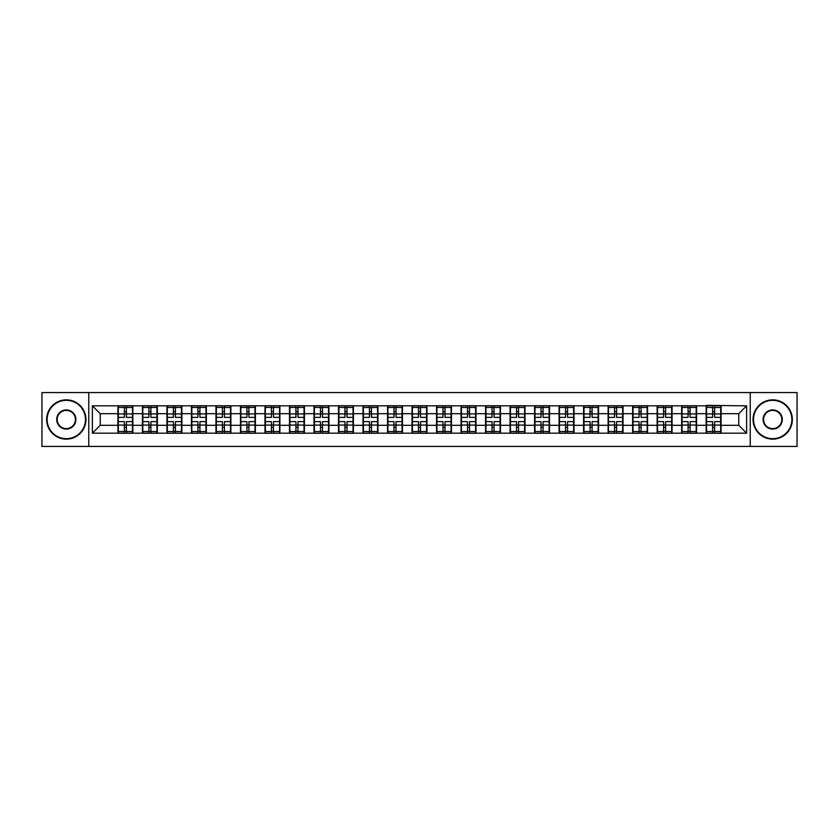 <?xml version="1.0" encoding="UTF-8"?>
<svg xmlns="http://www.w3.org/2000/svg" width="839" height="839" viewBox="0 0 839 839"><rect width="100%" height="100%" fill="white"/><g stroke="black" fill="none" stroke-linecap="round" stroke-linejoin="round"><path stroke-width="1.26" d="M750.234 446.442L797.05 446.442L797.05 392.558L750.234 392.558L750.234 446.442L88.766 446.442L88.766 392.558L41.95 392.558L41.95 446.442L88.766 446.442M750.234 392.558L88.766 392.558M738.76 425.31L738.76 413.69L721.089 413.69L721.089 425.31L738.76 425.31L746.616 433.165L746.616 405.835L706.155 405.363L706.155 413.69L696.569 413.69L696.569 425.31L706.155 425.31L706.155 413.69M746.616 433.165L92.384 433.165L92.384 405.835L117.911 405.835L117.911 413.69L100.24 413.69L100.24 425.31L117.911 425.31L117.911 413.69M706.155 405.835L117.911 405.835M706.155 425.31L706.155 433.165M696.569 425.31L696.569 433.165M696.569 405.835L696.569 413.69M672.06 425.31L681.646 425.31L681.646 413.69L672.06 413.69L672.06 433.165M681.646 425.31L681.646 433.165M681.646 405.835L681.646 413.69M672.06 405.835L672.06 413.69M647.551 425.31L657.136 425.31L657.136 413.69L647.551 413.69L647.551 433.165M657.136 425.31L657.136 433.165M657.136 405.835L657.136 413.69M647.551 405.835L647.551 413.69M623.041 425.31L632.627 425.31L632.627 413.69L623.041 413.69L623.041 433.165M632.627 425.31L632.627 433.165M632.627 405.835L632.627 413.69M623.041 405.835L623.041 413.69M598.532 425.31L608.118 425.31L608.118 413.69L598.532 413.69L598.532 433.165M608.118 425.31L608.118 433.165M608.118 405.835L608.118 413.69M598.532 405.835L598.532 413.69M574.023 425.31L583.608 425.31L583.608 413.69L574.023 413.69L574.023 433.165M583.608 425.31L583.608 433.165M583.608 405.835L583.608 413.69M574.023 405.835L574.023 413.69M549.514 425.31L559.099 425.31L559.099 413.69L549.514 413.69L549.514 433.165M559.099 425.31L559.099 433.165M559.099 405.835L559.099 413.69M549.514 405.835L549.514 413.69M525.004 425.31L534.59 425.31L534.59 413.69L525.004 413.69L525.004 433.165M534.59 425.31L534.59 433.165M534.59 405.835L534.59 413.69M525.004 405.835L525.004 413.69M500.495 425.31L510.081 425.31L510.081 413.69L500.495 413.69L500.495 433.165M510.081 425.31L510.081 433.165M510.081 405.835L510.081 413.69M500.495 405.835L500.495 413.69M475.986 425.31L485.571 425.31L485.571 413.69L475.986 413.69L475.986 433.165M485.571 425.31L485.571 433.165M485.571 405.835L485.571 413.69M475.986 405.835L475.986 413.69M451.476 425.31L461.062 425.31L461.062 413.69L451.476 413.69L451.476 433.165M461.062 425.31L461.062 433.165M461.062 405.835L461.062 413.69M451.476 405.835L451.476 413.69M426.967 425.31L436.542 425.31L436.542 413.69L426.967 413.69L426.967 433.165M436.542 425.31L436.542 433.165M436.542 405.835L436.542 413.69M426.967 405.835L426.967 413.69M402.458 425.31L412.033 425.31L412.033 413.69L402.458 413.69L402.458 433.165M412.033 425.31L412.033 433.165M412.033 405.835L412.033 413.69M402.458 405.835L402.458 413.69M377.938 425.31L387.524 425.31L387.524 413.69L377.938 413.69L377.938 433.165M387.524 425.31L387.524 433.165M387.524 405.835L387.524 413.69M377.938 405.835L377.938 413.69M353.429 425.31L363.014 425.31L363.014 413.69L353.429 413.69L353.429 433.165M363.014 425.31L363.014 433.165M363.014 405.835L363.014 413.69M353.429 405.835L353.429 413.69M328.919 425.31L338.505 425.31L338.505 413.69L328.919 413.69L328.919 433.165M338.505 425.31L338.505 433.165M338.505 405.835L338.505 413.69M328.919 405.835L328.919 413.69M304.41 425.31L313.996 425.31L313.996 413.69L304.41 413.69L304.41 433.165M313.996 425.31L313.996 433.165M313.996 405.835L313.996 413.69M304.41 405.835L304.41 413.69M279.901 425.31L289.486 425.31L289.486 413.69L279.901 413.69L279.901 433.165M289.486 425.31L289.486 433.165M289.486 405.835L289.486 413.69M279.901 405.835L279.901 413.69M255.392 425.31L264.977 425.31L264.977 413.69L255.392 413.69L255.392 433.165M264.977 425.31L264.977 433.165M264.977 405.835L264.977 413.69M255.392 405.835L255.392 413.69M230.882 425.31L240.468 425.31L240.468 413.69L230.882 413.69L230.882 433.165M240.468 425.31L240.468 433.165M240.468 405.835L240.468 413.69M230.882 405.835L230.882 413.69M206.373 425.31L215.959 425.31L215.959 413.69L206.373 413.69L206.373 433.165M215.959 425.31L215.959 433.165M215.959 405.835L215.959 413.69M206.373 405.835L206.373 413.69M181.864 425.31L191.449 425.31L191.449 413.69L181.864 413.69L181.864 433.165M191.449 425.31L191.449 433.165M191.449 405.835L191.449 413.69M181.864 405.835L181.864 413.69M157.354 425.31L166.94 425.31L166.94 413.69L157.354 413.69L157.354 433.165M166.94 425.31L166.94 433.165M166.94 405.835L166.94 413.69M157.354 405.835L157.354 413.69M132.845 425.31L142.431 425.31L142.431 413.69L132.845 413.69L132.845 433.165M142.431 425.31L142.431 433.165M142.431 405.835L142.431 413.69M132.845 405.835L132.845 413.69M117.911 425.31L117.911 433.165M100.24 425.31L92.384 433.165M92.384 405.835L100.24 413.69M721.089 425.31L721.089 433.165M721.089 405.835L721.089 413.69M746.616 405.835L738.76 413.69M118.309 413.931L124.361 413.931L124.361 405.751L118.309 405.751L118.309 421.618L124.361 421.618L124.361 425.069L126.395 425.058L126.395 421.618L132.447 421.618L132.447 405.751L126.395 405.751L126.395 407.481L132.447 407.481M124.361 411.655L126.395 411.655M126.395 407.712L124.361 407.712M118.309 417.382L124.361 417.382L124.361 413.931L126.395 413.942L126.395 417.382L132.447 417.382M118.309 407.481L124.361 407.481M124.361 431.288L126.395 431.288M124.361 427.345L126.395 427.345M118.309 433.249L124.361 433.249L124.361 431.519L118.309 431.519L118.309 433.249M118.309 421.618L118.309 425.069L124.361 425.069L124.361 431.519M118.309 425.069L118.309 431.519M132.447 421.618L132.447 433.249L126.395 433.249L126.395 431.519L132.447 431.519M132.447 425.069L126.395 425.069L126.395 431.519M132.447 413.931L126.395 413.931L126.395 407.481M142.819 413.931L148.87 413.931L148.87 405.751L142.819 405.751L142.819 421.618L148.87 421.618L148.87 425.069L150.915 425.058L150.915 421.618L156.956 421.618L156.956 405.751L150.915 405.751L150.915 407.481L156.956 407.481M148.87 411.655L150.915 411.655M150.915 407.712L148.87 407.712M142.819 417.382L148.87 417.382L148.87 413.931L150.915 413.942L150.915 417.382L156.956 417.382M142.819 407.481L148.87 407.481M148.87 431.288L150.915 431.288M148.87 427.345L150.915 427.345M142.819 433.249L148.87 433.249L148.87 431.519L142.819 431.519L142.819 433.249M142.819 421.618L142.819 425.069L148.87 425.069L148.87 431.519M142.819 425.069L142.819 431.519M156.956 421.618L156.956 433.249L150.915 433.249L150.915 431.519L156.956 431.519M156.956 425.069L150.915 425.069L150.915 431.519M156.956 413.931L150.915 413.931L150.915 407.481M167.328 413.931L173.379 413.931L173.379 405.751L167.328 405.751L167.328 421.618L173.379 421.618L173.379 425.069L175.424 425.058L175.424 421.618L181.465 421.618L181.465 405.751L175.424 405.751L175.424 407.481L181.465 407.481M173.379 411.655L175.424 411.655M175.424 407.712L173.379 407.712M167.328 417.382L173.379 417.382L173.379 413.931L175.424 413.942L175.424 417.382L181.465 417.382M167.328 407.481L173.379 407.481M173.379 431.288L175.424 431.288M173.379 427.345L175.424 427.345M167.328 433.249L173.379 433.249L173.379 431.519L167.328 431.519L167.328 433.249M167.328 421.618L167.328 425.069L173.379 425.069L173.379 431.519M167.328 425.069L167.328 431.519M181.465 421.618L181.465 433.249L175.424 433.249L175.424 431.519L181.465 431.519M181.465 425.069L175.424 425.069L175.424 431.519M181.465 413.931L175.424 413.931L175.424 407.481M191.837 413.931L197.889 413.931L197.889 405.751L191.837 405.751L191.837 421.618L197.889 421.618L197.889 425.069L199.934 425.058L199.934 421.618L205.975 421.618L205.975 405.751L199.934 405.751L199.934 407.481L205.975 407.481M197.889 411.655L199.934 411.655M199.934 407.712L197.889 407.712M191.837 417.382L197.889 417.382L197.889 413.931L199.934 413.942L199.934 417.382L205.975 417.382M191.837 407.481L197.889 407.481M197.889 431.288L199.934 431.288M197.889 427.345L199.934 427.345M191.837 433.249L197.889 433.249L197.889 431.519L191.837 431.519L191.837 433.249M191.837 421.618L191.837 425.069L197.889 425.069L197.889 431.519M191.837 425.069L191.837 431.519M205.975 421.618L205.975 433.249L199.934 433.249L199.934 431.519L205.975 431.519M205.975 425.069L199.934 425.069L199.934 431.519M205.975 413.931L199.934 413.931L199.934 407.481M216.347 413.931L222.398 413.931L222.398 405.751L216.347 405.751L216.347 421.618L222.398 421.618L222.398 425.069L224.443 425.058L224.443 421.618L230.494 421.618L230.494 405.751L224.443 405.751L224.443 407.481L230.494 407.481M222.398 411.655L224.443 411.655M224.443 407.712L222.398 407.712M216.347 417.382L222.398 417.382L222.398 413.931L224.443 413.942L224.443 417.382L230.494 417.382M216.347 407.481L222.398 407.481M222.398 431.288L224.443 431.288M222.398 427.345L224.443 427.345M216.347 433.249L222.398 433.249L222.398 431.519L216.347 431.519L216.347 433.249M216.347 421.618L216.347 425.069L222.398 425.069L222.398 431.519M216.347 425.069L216.347 431.519M230.494 421.618L230.494 433.249L224.443 433.249L224.443 431.519L230.494 431.519M230.494 425.069L224.443 425.069L224.443 431.519M230.494 413.931L224.443 413.931L224.443 407.481M240.856 413.931L246.907 413.931L246.907 405.751L240.856 405.751L240.856 421.618L246.907 421.618L246.907 425.069L248.952 425.058L248.952 421.618L255.004 421.618L255.004 405.751L248.952 405.751L248.952 407.481L255.004 407.481M246.907 411.655L248.952 411.655M248.952 407.712L246.907 407.712M240.856 417.382L246.907 417.382L246.907 413.931L248.952 413.942L248.952 417.382L255.004 417.382M240.856 407.481L246.907 407.481M246.907 431.288L248.952 431.288M246.907 427.345L248.952 427.345M240.856 433.249L246.907 433.249L246.907 431.519L240.856 431.519L240.856 433.249M240.856 421.618L240.856 425.069L246.907 425.069L246.907 431.519M240.856 425.069L240.856 431.519M255.004 421.618L255.004 433.249L248.952 433.249L248.952 431.519L255.004 431.519M255.004 425.069L248.952 425.069L248.952 431.519M255.004 413.931L248.952 413.931L248.952 407.481M66.302 438.671A19.171 19.171 0 0 0 85.473 419.5A19.171 19.171 0 0 0 66.302 400.329A19.171 19.171 0 0 0 47.131 419.5A19.171 19.171 0 0 0 66.302 438.671M66.302 399.857A19.643 19.643 0 0 1 85.945 419.5A19.643 19.643 0 0 1 66.302 439.143A19.643 19.643 0 0 1 46.659 419.5A19.643 19.643 0 0 1 66.302 399.857M66.302 429.086A9.586 9.586 0 0 1 56.716 419.5A9.586 9.586 0 0 1 66.302 409.914A9.586 9.586 0 0 1 75.888 419.5A9.586 9.586 0 0 1 66.302 429.086M66.302 410.386A9.114 9.114 0 0 0 57.188 419.5A9.114 9.114 0 0 0 66.302 428.614A9.114 9.114 0 0 0 75.416 419.5A9.114 9.114 0 0 0 66.302 410.386M772.698 438.671A19.171 19.171 0 0 0 791.869 419.5A19.171 19.171 0 0 0 772.698 400.329A19.171 19.171 0 0 0 753.527 419.5A19.171 19.171 0 0 0 772.698 438.671M772.698 399.857A19.643 19.643 0 0 1 792.341 419.5A19.643 19.643 0 0 1 772.698 439.143A19.643 19.643 0 0 1 753.055 419.5A19.643 19.643 0 0 1 772.698 399.857M772.698 429.086A9.586 9.586 0 0 1 763.112 419.5A9.586 9.586 0 0 1 772.698 409.914A9.586 9.586 0 0 1 782.284 419.5A9.586 9.586 0 0 1 772.698 429.086M772.698 410.386A9.114 9.114 0 0 0 763.584 419.5A9.114 9.114 0 0 0 772.698 428.614A9.114 9.114 0 0 0 781.812 419.5A9.114 9.114 0 0 0 772.698 410.386M265.365 413.931L271.417 413.931L271.417 405.751L265.365 405.751L265.365 421.618L271.417 421.618L271.417 425.069L273.462 425.058L273.462 421.618L279.513 421.618L279.513 405.751L273.462 405.751L273.462 407.481L279.513 407.481M271.417 411.655L273.462 411.655M273.462 407.712L271.417 407.712M265.365 417.382L271.417 417.382L271.417 413.931L273.462 413.942L273.462 417.382L279.513 417.382M265.365 407.481L271.417 407.481M271.417 431.288L273.462 431.288M271.417 427.345L273.462 427.345M265.365 433.249L271.417 433.249L271.417 431.519L265.365 431.519L265.365 433.249M265.365 421.618L265.365 425.069L271.417 425.069L271.417 431.519M265.365 425.069L265.365 431.519M279.513 421.618L279.513 433.249L273.462 433.249L273.462 431.519L279.513 431.519M279.513 425.069L273.462 425.069L273.462 431.519M279.513 413.931L273.462 413.931L273.462 407.481M289.875 413.931L295.926 413.931L295.926 405.751L289.875 405.751L289.875 421.618L295.926 421.618L295.926 425.069L297.971 425.058L297.971 421.618L304.022 421.618L304.022 405.751L297.971 405.751L297.971 407.481L304.022 407.481M295.926 411.655L297.971 411.655M297.971 407.712L295.926 407.712M289.875 417.382L295.926 417.382L295.926 413.931L297.971 413.942L297.971 417.382L304.022 417.382M289.875 407.481L295.926 407.481M295.926 431.288L297.971 431.288M295.926 427.345L297.971 427.345M289.875 433.249L295.926 433.249L295.926 431.519L289.875 431.519L289.875 433.249M289.875 421.618L289.875 425.069L295.926 425.069L295.926 431.519M289.875 425.069L289.875 431.519M304.022 421.618L304.022 433.249L297.971 433.249L297.971 431.519L304.022 431.519M304.022 425.069L297.971 425.069L297.971 431.519M304.022 413.931L297.971 413.931L297.971 407.481M314.394 413.931L320.435 413.931L320.435 405.751L314.394 405.751L314.394 421.618L320.435 421.618L320.435 425.069L322.48 425.058L322.48 421.618L328.531 421.618L328.531 405.751L322.48 405.751L322.48 407.481L328.531 407.481M320.435 411.655L322.48 411.655M322.48 407.712L320.435 407.712M314.394 417.382L320.435 417.382L320.435 413.931L322.48 413.942L322.48 417.382L328.531 417.382M314.394 407.481L320.435 407.481M320.435 431.288L322.48 431.288M320.435 427.345L322.48 427.345M314.394 433.249L320.435 433.249L320.435 431.519L314.394 431.519L314.394 433.249M314.394 421.618L314.394 425.069L320.435 425.069L320.435 431.519M314.394 425.069L314.394 431.519M328.531 421.618L328.531 433.249L322.48 433.249L322.48 431.519L328.531 431.519M328.531 425.069L322.48 425.069L322.48 431.519M328.531 413.931L322.48 413.931L322.48 407.481M338.904 413.931L344.944 413.931L344.944 405.751L338.904 405.751L338.904 421.618L344.944 421.618L344.944 425.069L346.989 425.058L346.989 421.618L353.041 421.618L353.041 405.751L346.989 405.751L346.989 407.481L353.041 407.481M344.944 411.655L346.989 411.655M346.989 407.712L344.944 407.712M338.904 417.382L344.944 417.382L344.944 413.931L346.989 413.942L346.989 417.382L353.041 417.382M338.904 407.481L344.944 407.481M344.944 431.288L346.989 431.288M344.944 427.345L346.989 427.345M338.904 433.249L344.944 433.249L344.944 431.519L338.904 431.519L338.904 433.249M338.904 421.618L338.904 425.069L344.944 425.069L344.944 431.519M338.904 425.069L338.904 431.519M353.041 421.618L353.041 433.249L346.989 433.249L346.989 431.519L353.041 431.519M353.041 425.069L346.989 425.069L346.989 431.519M353.041 413.931L346.989 413.931L346.989 407.481M363.413 413.931L369.454 413.931L369.454 405.751L363.413 405.751L363.413 421.618L369.454 421.618L369.454 425.069L371.499 425.058L371.499 421.618L377.55 421.618L377.55 405.751L371.499 405.751L371.499 407.481L377.55 407.481M369.454 411.655L371.499 411.655M371.499 407.712L369.454 407.712M363.413 417.382L369.454 417.382L369.454 413.931L371.499 413.942L371.499 417.382L377.55 417.382M363.413 407.481L369.454 407.481M369.454 431.288L371.499 431.288M369.454 427.345L371.499 427.345M363.413 433.249L369.454 433.249L369.454 431.519L363.413 431.519L363.413 433.249M363.413 421.618L363.413 425.069L369.454 425.069L369.454 431.519M363.413 425.069L363.413 431.519M377.55 421.618L377.55 433.249L371.499 433.249L371.499 431.519L377.55 431.519M377.55 425.069L371.499 425.069L371.499 431.519M377.55 413.931L371.499 413.931L371.499 407.481M387.922 413.931L393.973 413.931L393.973 405.751L387.922 405.751L387.922 421.618L393.973 421.618L393.973 425.069L396.008 425.058L396.008 421.618L402.059 421.618L402.059 405.751L396.008 405.751L396.008 407.481L402.059 407.481M393.973 411.655L396.008 411.655M396.008 407.712L393.973 407.712M387.922 417.382L393.973 417.382L393.973 413.931L396.008 413.942L396.008 417.382L402.059 417.382M387.922 407.481L393.973 407.481M393.973 431.288L396.008 431.288M393.973 427.345L396.008 427.345M387.922 433.249L393.973 433.249L393.973 431.519L387.922 431.519L387.922 433.249M387.922 421.618L387.922 425.069L393.973 425.069L393.973 431.519M387.922 425.069L387.922 431.519M402.059 421.618L402.059 433.249L396.008 433.249L396.008 431.519L402.059 431.519M402.059 425.069L396.008 425.069L396.008 431.519M402.059 413.931L396.008 413.931L396.008 407.481M412.431 413.931L418.483 413.931L418.483 405.751L412.431 405.751L412.431 421.618L418.483 421.618L418.483 425.069L420.517 425.058L420.517 421.618L426.569 421.618L426.569 405.751L420.517 405.751L420.517 407.481L426.569 407.481M418.483 411.655L420.517 411.655M420.517 407.712L418.483 407.712M412.431 417.382L418.483 417.382L418.483 413.931L420.517 413.942L420.517 417.382L426.569 417.382M412.431 407.481L418.483 407.481M418.483 431.288L420.517 431.288M418.483 427.345L420.517 427.345M412.431 433.249L418.483 433.249L418.483 431.519L412.431 431.519L412.431 433.249M412.431 421.618L412.431 425.069L418.483 425.069L418.483 431.519M412.431 425.069L412.431 431.519M426.569 421.618L426.569 433.249L420.517 433.249L420.517 431.519L426.569 431.519M426.569 425.069L420.517 425.069L420.517 431.519M426.569 413.931L420.517 413.931L420.517 407.481M436.941 413.931L442.992 413.931L442.992 405.751L436.941 405.751L436.941 421.618L442.992 421.618L442.992 425.069L445.027 425.058L445.027 421.618L451.078 421.618L451.078 405.751L445.027 405.751L445.027 407.481L451.078 407.481M442.992 411.655L445.027 411.655M445.027 407.712L442.992 407.712M436.941 417.382L442.992 417.382L442.992 413.931L445.027 413.942L445.027 417.382L451.078 417.382M436.941 407.481L442.992 407.481M442.992 431.288L445.027 431.288M442.992 427.345L445.027 427.345M436.941 433.249L442.992 433.249L442.992 431.519L436.941 431.519L436.941 433.249M436.941 421.618L436.941 425.069L442.992 425.069L442.992 431.519M436.941 425.069L436.941 431.519M451.078 421.618L451.078 433.249L445.027 433.249L445.027 431.519L451.078 431.519M451.078 425.069L445.027 425.069L445.027 431.519M451.078 413.931L445.027 413.931L445.027 407.481M461.45 413.931L467.501 413.931L467.501 405.751L461.45 405.751L461.45 421.618L467.501 421.618L467.501 425.069L469.546 425.058L469.546 421.618L475.587 421.618L475.587 405.751L469.546 405.751L469.546 407.481L475.587 407.481M467.501 411.655L469.546 411.655M469.546 407.712L467.501 407.712M461.45 417.382L467.501 417.382L467.501 413.931L469.546 413.942L469.546 417.382L475.587 417.382M461.45 407.481L467.501 407.481M467.501 431.288L469.546 431.288M467.501 427.345L469.546 427.345M461.45 433.249L467.501 433.249L467.501 431.519L461.45 431.519L461.45 433.249M461.45 421.618L461.45 425.069L467.501 425.069L467.501 431.519M461.45 425.069L461.45 431.519M475.587 421.618L475.587 433.249L469.546 433.249L469.546 431.519L475.587 431.519M475.587 425.069L469.546 425.069L469.546 431.519M475.587 413.931L469.546 413.931L469.546 407.481M485.959 413.931L492.011 413.931L492.011 405.751L485.959 405.751L485.959 421.618L492.011 421.618L492.011 425.069L494.056 425.058L494.056 421.618L500.096 421.618L500.096 405.751L494.056 405.751L494.056 407.481L500.096 407.481M492.011 411.655L494.056 411.655M494.056 407.712L492.011 407.712M485.959 417.382L492.011 417.382L492.011 413.931L494.056 413.942L494.056 417.382L500.096 417.382M485.959 407.481L492.011 407.481M492.011 431.288L494.056 431.288M492.011 427.345L494.056 427.345M485.959 433.249L492.011 433.249L492.011 431.519L485.959 431.519L485.959 433.249M485.959 421.618L485.959 425.069L492.011 425.069L492.011 431.519M485.959 425.069L485.959 431.519M500.096 421.618L500.096 433.249L494.056 433.249L494.056 431.519L500.096 431.519M500.096 425.069L494.056 425.069L494.056 431.519M500.096 413.931L494.056 413.931L494.056 407.481M510.469 413.931L516.52 413.931L516.52 405.751L510.469 405.751L510.469 421.618L516.52 421.618L516.52 425.069L518.565 425.058L518.565 421.618L524.606 421.618L524.606 405.751L518.565 405.751L518.565 407.481L524.606 407.481M516.52 411.655L518.565 411.655M518.565 407.712L516.52 407.712M510.469 417.382L516.52 417.382L516.52 413.931L518.565 413.942L518.565 417.382L524.606 417.382M510.469 407.481L516.52 407.481M516.52 431.288L518.565 431.288M516.52 427.345L518.565 427.345M510.469 433.249L516.52 433.249L516.52 431.519L510.469 431.519L510.469 433.249M510.469 421.618L510.469 425.069L516.52 425.069L516.52 431.519M510.469 425.069L510.469 431.519M524.606 421.618L524.606 433.249L518.565 433.249L518.565 431.519L524.606 431.519M524.606 425.069L518.565 425.069L518.565 431.519M524.606 413.931L518.565 413.931L518.565 407.481M534.978 413.931L541.029 413.931L541.029 405.751L534.978 405.751L534.978 421.618L541.029 421.618L541.029 425.069L543.074 425.058L543.074 421.618L549.126 421.618L549.126 405.751L543.074 405.751L543.074 407.481L549.126 407.481M541.029 411.655L543.074 411.655M543.074 407.712L541.029 407.712M534.978 417.382L541.029 417.382L541.029 413.931L543.074 413.942L543.074 417.382L549.126 417.382M534.978 407.481L541.029 407.481M541.029 431.288L543.074 431.288M541.029 427.345L543.074 427.345M534.978 433.249L541.029 433.249L541.029 431.519L534.978 431.519L534.978 433.249M534.978 421.618L534.978 425.069L541.029 425.069L541.029 431.519M534.978 425.069L534.978 431.519M549.126 421.618L549.126 433.249L543.074 433.249L543.074 431.519L549.126 431.519M549.126 425.069L543.074 425.069L543.074 431.519M549.126 413.931L543.074 413.931L543.074 407.481M559.487 413.931L565.538 413.931L565.538 405.751L559.487 405.751L559.487 421.618L565.538 421.618L565.538 425.069L567.584 425.058L567.584 421.618L573.635 421.618L573.635 405.751L567.584 405.751L567.584 407.481L573.635 407.481M565.538 411.655L567.584 411.655M567.584 407.712L565.538 407.712M559.487 417.382L565.538 417.382L565.538 413.931L567.584 413.942L567.584 417.382L573.635 417.382M559.487 407.481L565.538 407.481M565.538 431.288L567.584 431.288M565.538 427.345L567.584 427.345M559.487 433.249L565.538 433.249L565.538 431.519L559.487 431.519L559.487 433.249M559.487 421.618L559.487 425.069L565.538 425.069L565.538 431.519M559.487 425.069L559.487 431.519M573.635 421.618L573.635 433.249L567.584 433.249L567.584 431.519L573.635 431.519M573.635 425.069L567.584 425.069L567.584 431.519M573.635 413.931L567.584 413.931L567.584 407.481M583.996 413.931L590.048 413.931L590.048 405.751L583.996 405.751L583.996 421.618L590.048 421.618L590.048 425.069L592.093 425.058L592.093 421.618L598.144 421.618L598.144 405.751L592.093 405.751L592.093 407.481L598.144 407.481M590.048 411.655L592.093 411.655M592.093 407.712L590.048 407.712M583.996 417.382L590.048 417.382L590.048 413.931L592.093 413.942L592.093 417.382L598.144 417.382M583.996 407.481L590.048 407.481M590.048 431.288L592.093 431.288M590.048 427.345L592.093 427.345M583.996 433.249L590.048 433.249L590.048 431.519L583.996 431.519L583.996 433.249M583.996 421.618L583.996 425.069L590.048 425.069L590.048 431.519M583.996 425.069L583.996 431.519M598.144 421.618L598.144 433.249L592.093 433.249L592.093 431.519L598.144 431.519M598.144 425.069L592.093 425.069L592.093 431.519M598.144 413.931L592.093 413.931L592.093 407.481M608.506 413.931L614.557 413.931L614.557 405.751L608.506 405.751L608.506 421.618L614.557 421.618L614.557 425.069L616.602 425.058L616.602 421.618L622.653 421.618L622.653 405.751L616.602 405.751L616.602 407.481L622.653 407.481M614.557 411.655L616.602 411.655M616.602 407.712L614.557 407.712M608.506 417.382L614.557 417.382L614.557 413.931L616.602 413.942L616.602 417.382L622.653 417.382M608.506 407.481L614.557 407.481M614.557 431.288L616.602 431.288M614.557 427.345L616.602 427.345M608.506 433.249L614.557 433.249L614.557 431.519L608.506 431.519L608.506 433.249M608.506 421.618L608.506 425.069L614.557 425.069L614.557 431.519M608.506 425.069L608.506 431.519M622.653 421.618L622.653 433.249L616.602 433.249L616.602 431.519L622.653 431.519M622.653 425.069L616.602 425.069L616.602 431.519M622.653 413.931L616.602 413.931L616.602 407.481M633.026 413.931L639.066 413.931L639.066 405.751L633.026 405.751L633.026 421.618L639.066 421.618L639.066 425.069L641.111 425.058L641.111 421.618L647.163 421.618L647.163 405.751L641.111 405.751L641.111 407.481L647.163 407.481M639.066 411.655L641.111 411.655M641.111 407.712L639.066 407.712M633.026 417.382L639.066 417.382L639.066 413.931L641.111 413.942L641.111 417.382L647.163 417.382M633.026 407.481L639.066 407.481M639.066 431.288L641.111 431.288M639.066 427.345L641.111 427.345M633.026 433.249L639.066 433.249L639.066 431.519L633.026 431.519L633.026 433.249M633.026 421.618L633.026 425.069L639.066 425.069L639.066 431.519M633.026 425.069L633.026 431.519M647.163 421.618L647.163 433.249L641.111 433.249L641.111 431.519L647.163 431.519M647.163 425.069L641.111 425.069L641.111 431.519M647.163 413.931L641.111 413.931L641.111 407.481M657.535 413.931L663.576 413.931L663.576 405.751L657.535 405.751L657.535 421.618L663.576 421.618L663.576 425.069L665.621 425.058L665.621 421.618L671.672 421.618L671.672 405.751L665.621 405.751L665.621 407.481L671.672 407.481M663.576 411.655L665.621 411.655M665.621 407.712L663.576 407.712M657.535 417.382L663.576 417.382L663.576 413.931L665.621 413.942L665.621 417.382L671.672 417.382M657.535 407.481L663.576 407.481M663.576 431.288L665.621 431.288M663.576 427.345L665.621 427.345M657.535 433.249L663.576 433.249L663.576 431.519L657.535 431.519L657.535 433.249M657.535 421.618L657.535 425.069L663.576 425.069L663.576 431.519M657.535 425.069L657.535 431.519M671.672 421.618L671.672 433.249L665.621 433.249L665.621 431.519L671.672 431.519M671.672 425.069L665.621 425.069L665.621 431.519M671.672 413.931L665.621 413.931L665.621 407.481M682.044 413.931L688.085 413.931L688.085 405.751L682.044 405.751L682.044 421.618L688.085 421.618L688.085 425.069L690.13 425.058L690.13 421.618L696.181 421.618L696.181 405.751L690.13 405.751L690.13 407.481L696.181 407.481M688.085 411.655L690.13 411.655M690.13 407.712L688.085 407.712M682.044 417.382L688.085 417.382L688.085 413.931L690.13 413.942L690.13 417.382L696.181 417.382M682.044 407.481L688.085 407.481M688.085 431.288L690.13 431.288M688.085 427.345L690.13 427.345M682.044 433.249L688.085 433.249L688.085 431.519L682.044 431.519L682.044 433.249M682.044 421.618L682.044 425.069L688.085 425.069L688.085 431.519M682.044 425.069L682.044 431.519M696.181 421.618L696.181 433.249L690.13 433.249L690.13 431.519L696.181 431.519M696.181 425.069L690.13 425.069L690.13 431.519M696.181 413.931L690.13 413.931L690.13 407.481M706.553 413.931L712.605 413.931L712.605 405.751L706.553 405.751L706.553 421.618L712.605 421.618L712.605 425.069L714.639 425.058L714.639 421.618L720.691 421.618L720.691 405.751L714.639 405.751L714.639 407.481L720.691 407.481M712.605 411.655L714.639 411.655M714.639 407.712L712.605 407.712M706.553 417.382L712.605 417.382L712.605 413.931L714.639 413.942L714.639 417.382L720.691 417.382M706.553 407.481L712.605 407.481M712.605 431.288L714.639 431.288M712.605 427.345L714.639 427.345M706.553 433.249L712.605 433.249L712.605 431.519L706.553 431.519L706.553 433.249M706.553 421.618L706.553 425.069L712.605 425.069L712.605 431.519M706.553 425.069L706.553 431.519M720.691 421.618L720.691 433.249L714.639 433.249L714.639 431.519L720.691 431.519M720.691 425.069L714.639 425.069L714.639 431.519M720.691 413.931L714.639 413.931L714.639 407.481"/></g></svg>

